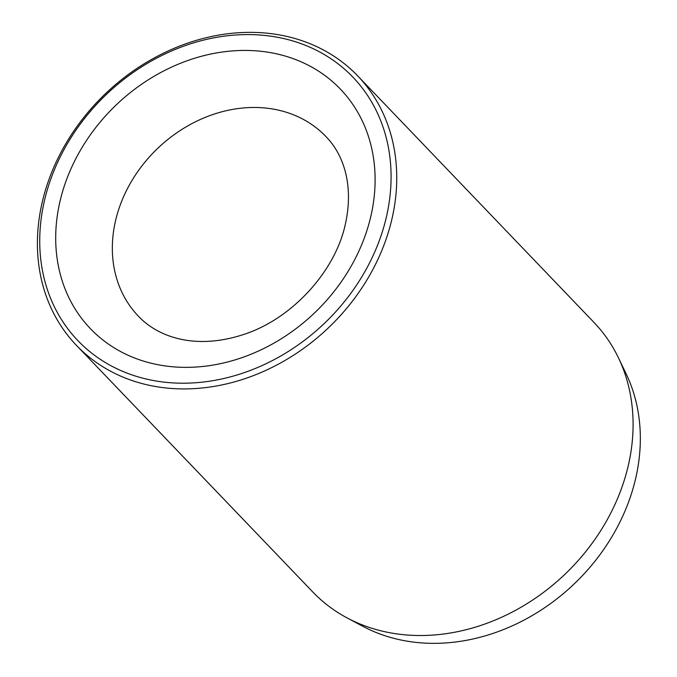<?xml version="1.0" encoding="UTF-8"?>
<svg xmlns="http://www.w3.org/2000/svg" width="677" height="677" viewBox="0 0 677 677"><rect width="100%" height="100%" fill="white"/><g stroke="black" fill="none" stroke-linecap="round" stroke-linejoin="round"><path stroke-width="1.02" d="M618.456 357.828L626.132 373.814A189.035 156.903 136.2 0 1 636.075 476.633A189.035 156.903 136.2 0 1 362.737 626.25L347.089 617.906A194.764 161.651 -43.8 0 0 628.696 463.753A194.764 161.651 -43.8 0 0 618.456 357.828A194.764 161.651 -43.8 0 0 594.034 322.48L357.684 75.875A194.764 161.651 136.2 0 1 392.355 217.148A194.764 161.651 136.2 0 1 257.192 374.119A194.764 161.651 136.2 0 1 76.467 345.397A194.764 161.651 136.2 0 1 41.796 204.124A194.764 161.651 136.2 0 1 176.959 47.153A194.764 161.651 136.2 0 1 357.684 75.875M386.787 215.261A190.432 158.063 -43.8 0 0 254.027 34.696A190.432 158.063 -43.8 0 0 44.022 202.525A190.432 158.063 -43.8 0 0 176.79 383.089A190.432 158.063 -43.8 0 0 386.787 215.261M76.467 345.397L312.808 592.003A194.764 161.651 -43.8 0 0 347.089 617.906M59.601 203.1A173.117 143.693 136.2 0 1 250.515 50.538A173.117 143.693 136.2 0 1 371.208 214.685A173.117 143.693 136.2 0 1 180.302 367.256A173.117 143.693 136.2 0 1 59.601 203.1M325.849 136.483A129.84 107.77 -43.8 0 0 205.368 117.333A129.84 107.77 -43.8 0 0 115.259 221.98A129.84 107.77 -43.8 0 0 138.37 316.159C159.62 338.678 197.447 349.273 242.129 334.963C291.448 319.823 335.961 271.113 345.659 222.741C353.936 183.653 342.816 153.594 325.849 136.483"/></g></svg>

